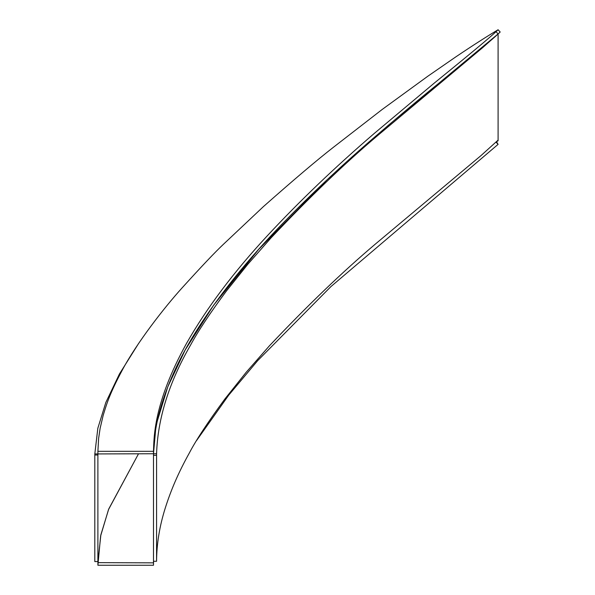 <?xml version="1.0" encoding="UTF-8"?>
<svg xmlns="http://www.w3.org/2000/svg" width="595" height="595" viewBox="0 0 595 595"><rect width="100%" height="100%" fill="white"/><g stroke="black" fill="none" stroke-linecap="round" stroke-linejoin="round"><path stroke-width="0.89" d="M138.59 343.479L119.409 374.024L105.843 402.443L97.84 428.229L94.813 453.933L97.9 453.933L97.9 451.33L153.495 451.33L153.495 453.74L97.9 453.933L97.892 455.004L94.806 455.004L94.806 561.576L97.892 561.576L97.892 455.004M97.9 451.33L98.629 438.329L100.131 428.288L103.158 415.429C106.245 405.582 108.617 395.623 122.518 369.659C137.133 342.497 163.811 308.136 181.787 288.218C201.326 266.642 215.234 251.968 223.519 244.195L263.414 206.606C293.863 179.675 317.142 159.936 333.267 147.389L382.273 109.398L427.872 76.19L455.725 56.942C462.665 52.226 481.348 39.791 496.498 30.709L498.089 29.75L500.194 32.011L498.089 33.945L387.94 125.612L327.146 179.735L258.669 249.372L213.612 305.22L185.112 350.091L167.76 386.876L157.377 420.829M153.495 451.33C154.008 438.515 153.094 403.685 186.681 343.107C206.822 307.771 233.775 271.922 267.527 235.553C299.285 201.37 334.844 167.344 374.203 133.488L434.03 83.293C470.147 53.944 490.808 36.734 496.014 31.661L498.089 29.75M155.593 430.222L153.495 453.74C153.897 442.925 153.993 416.857 173.591 373.05C193.873 327.257 235.322 271.722 285.481 220.581C311.274 194.134 339.172 167.872 369.175 141.788C399.736 115.475 423.536 95.505 440.568 81.872C473.702 54.985 492.876 39.01 498.089 33.945L482.962 47.392L377.215 135.92C344.654 163.454 309.288 197.414 271.104 237.814L247.87 264.217L226.368 291.081C210.065 313.037 198.068 331.147 190.378 345.405C168.95 382.585 157.69 418.702 156.582 453.74L156.574 455.294L153.488 455.294L153.488 561.903M156.574 455.294L156.574 561.278L153.488 561.278L153.495 562.848L97.9 562.647L97.9 565.25L153.495 565.25L153.495 562.848M156.582 453.74L153.495 453.74L153.488 455.294M496.014 31.661L498.089 33.945L498.089 140.77L496.505 141.707L498.089 144.362L495.992 142.101L496.505 141.707M156.574 561.278C156.671 543.793 159.579 526.025 165.291 507.981C170.966 490.072 178.307 472.832 189.336 452.996C195.978 440.24 207.841 422.212 224.932 398.918L246.233 372.21L269.461 345.769C307.555 305.436 342.884 271.513 375.445 244.002L480.998 155.593L498.089 140.13M94.813 453.933L94.806 455.004M97.9 562.647L100.867 534.823L108.744 508.985L138.516 453.799L108.535 509.528L100.637 535.909L97.9 565.25M153.555 561.278L153.495 565.25M498.089 144.362L330.954 286.552L257.665 360.667L228.74 395.132L196.484 440.679M153.503 563.681L153.488 561.278"/></g></svg>
